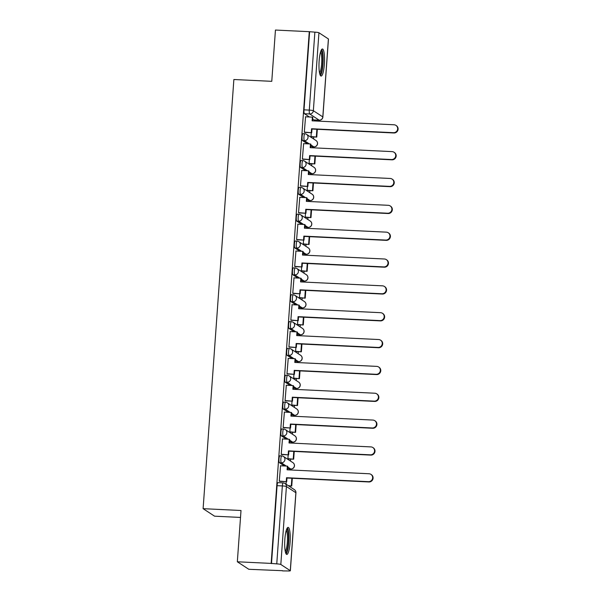 <?xml version="1.0" encoding="UTF-8"?>
<svg xmlns="http://www.w3.org/2000/svg" width="601" height="601" viewBox="0 0 601 601"><rect width="100%" height="100%" fill="white"/><g stroke="black" fill="none" stroke-linecap="round" stroke-linejoin="round"><path stroke-width="0.9" d="M279.916 455.821A3.471 0.691 92.8 0 0 279.841 455.798A3.471 0.691 92.8 0 0 279.007 458.826A3.471 0.691 92.8 0 0 279.427 462.71L281.298 462.8A3.471 0.691 -87.2 0 1 280.87 458.916A3.471 0.691 -87.2 0 1 281.711 455.889A3.471 0.691 -87.2 0 1 281.786 455.911A3.471 3.381 123.2 0 1 284.942 459.517A3.471 3.381 -56.8 0 1 281.298 462.8L286.271 466.06M281.839 428.979A3.471 0.691 92.8 0 0 281.764 428.949A3.471 0.691 92.8 0 0 280.93 431.984A3.471 0.691 92.8 0 0 281.351 435.86L283.221 435.95A3.471 0.691 -87.2 0 1 282.801 432.074A3.471 0.691 -87.2 0 1 283.634 429.039A3.471 0.691 -87.2 0 1 283.71 429.069A3.471 3.381 123.2 0 1 286.865 432.675A3.471 3.381 -56.8 0 1 283.221 435.95L288.195 439.211M283.77 402.137A3.471 0.691 92.8 0 0 283.687 402.107A3.471 0.691 92.8 0 0 282.853 405.142A3.471 0.691 92.8 0 0 283.274 409.018L285.144 409.108A3.471 0.691 -87.2 0 1 284.724 405.232A3.471 0.691 -87.2 0 1 285.558 402.197A3.471 0.691 -87.2 0 1 285.64 402.227A3.471 3.381 123.2 0 1 288.788 405.833A3.471 3.381 -56.8 0 1 285.144 409.108L290.118 412.369M285.693 375.287A3.471 0.691 92.8 0 0 285.61 375.264A3.471 0.691 92.8 0 0 284.776 378.292A3.471 0.691 92.8 0 0 285.197 382.176L287.068 382.266A3.471 0.691 -87.2 0 1 286.647 378.382A3.471 0.691 -87.2 0 1 287.481 375.355A3.471 0.691 -87.2 0 1 287.563 375.377A3.471 3.381 123.2 0 1 290.711 378.983A3.471 3.381 -56.8 0 1 287.068 382.266L292.041 385.526M287.616 348.445A3.471 0.691 92.8 0 0 287.533 348.422A3.471 0.691 92.8 0 0 286.7 351.45A3.471 0.691 92.8 0 0 287.12 355.326L288.991 355.416A3.471 0.691 -87.2 0 1 288.57 351.54A3.471 0.691 -87.2 0 1 289.404 348.505A3.471 0.691 -87.2 0 1 289.487 348.535A3.471 3.381 123.2 0 1 292.634 352.141A3.471 3.381 -56.8 0 1 288.991 355.416L293.964 358.677M289.539 321.603A3.471 0.691 92.8 0 0 289.457 321.573A3.471 0.691 92.8 0 0 288.623 324.608A3.471 0.691 92.8 0 0 289.043 328.484L290.914 328.574A3.471 0.691 -87.2 0 1 290.493 324.698A3.471 0.691 -87.2 0 1 291.327 321.663A3.471 0.691 -87.2 0 1 291.41 321.693A3.471 3.381 123.2 0 1 294.565 325.299A3.471 3.381 -56.8 0 1 290.914 328.574L295.895 331.835M291.462 294.76A3.471 0.691 92.8 0 0 291.387 294.73A3.471 0.691 92.8 0 0 290.546 297.758A3.471 0.691 92.8 0 0 290.974 301.642L292.837 301.732A3.471 0.691 -87.2 0 1 292.417 297.848A3.471 0.691 -87.2 0 1 293.25 294.821A3.471 0.691 -87.2 0 1 293.333 294.851A3.471 3.381 123.2 0 1 296.488 298.449A3.471 3.381 -56.8 0 1 292.837 301.732L297.818 304.992M293.386 267.911A3.471 0.691 92.8 0 0 293.311 267.888A3.471 0.691 92.8 0 0 292.477 270.916A3.471 0.691 92.8 0 0 292.897 274.792L294.768 274.882A3.471 0.691 -87.2 0 1 294.34 271.006A3.471 0.691 -87.2 0 1 295.181 267.978A3.471 0.691 -87.2 0 1 295.256 268.001A3.471 3.381 123.2 0 1 298.412 271.607A3.471 3.381 -56.8 0 1 294.768 274.882L299.741 278.143M295.309 241.069A3.471 0.691 92.8 0 0 295.234 241.039A3.471 0.691 92.8 0 0 294.4 244.074A3.471 0.691 92.8 0 0 294.821 247.95L296.691 248.04A3.471 0.691 -87.2 0 1 296.27 244.164A3.471 0.691 -87.2 0 1 297.104 241.129A3.471 0.691 -87.2 0 1 297.179 241.159A3.471 3.381 123.2 0 1 300.335 244.765A3.471 3.381 -56.8 0 1 296.691 248.04L301.664 251.301M297.24 214.226A3.471 0.691 92.8 0 0 297.157 214.196A3.471 0.691 92.8 0 0 296.323 217.224A3.471 0.691 92.8 0 0 296.744 221.108L298.614 221.198A3.471 0.691 -87.2 0 1 298.194 217.314A3.471 0.691 -87.2 0 1 299.028 214.287A3.471 0.691 -87.2 0 1 299.103 214.317A3.471 3.381 123.2 0 1 302.258 217.923A3.471 3.381 -56.8 0 1 298.614 221.198L303.588 224.458M299.163 187.377A3.471 0.691 92.8 0 0 299.08 187.354A3.471 0.691 92.8 0 0 298.246 190.382A3.471 0.691 92.8 0 0 298.667 194.266L300.538 194.356A3.471 0.691 -87.2 0 1 300.117 190.472A3.471 0.691 -87.2 0 1 300.951 187.444A3.471 0.691 -87.2 0 1 301.033 187.467A3.471 3.381 123.2 0 1 304.181 191.073A3.471 3.381 -56.8 0 1 300.538 194.356L305.511 197.616M301.086 160.535A3.471 0.691 92.8 0 0 301.003 160.505A3.471 0.691 92.8 0 0 300.169 163.54A3.471 0.691 92.8 0 0 300.59 167.416L302.461 167.506A3.471 0.691 -87.2 0 1 302.04 163.63A3.471 0.691 -87.2 0 1 302.874 160.595A3.471 0.691 -87.2 0 1 302.957 160.625A3.471 3.381 123.2 0 1 306.104 164.231A3.471 3.381 -56.8 0 1 302.461 167.506L307.434 170.767M303.009 133.692A3.471 0.691 92.8 0 0 302.927 133.662A3.471 0.691 92.8 0 0 302.093 136.697A3.471 0.691 92.8 0 0 302.513 140.574L304.384 140.664A3.471 0.691 -87.2 0 1 303.963 136.788A3.471 0.691 -87.2 0 1 304.797 133.753A3.471 0.691 -87.2 0 1 304.88 133.783A3.471 3.381 123.2 0 1 308.035 137.389A3.471 3.381 -56.8 0 1 304.384 140.664L309.365 143.924M324.367 64.232A13.545 2.704 92.8 0 0 322.414 48.997A13.545 2.704 92.8 0 0 319.154 60.814A13.545 2.704 92.8 0 0 321.107 76.057A13.545 2.704 92.8 0 0 324.367 64.232M290.073 542.613A13.545 2.704 92.8 0 0 288.119 527.377A13.545 2.704 92.8 0 0 284.859 539.195A13.545 2.704 92.8 0 0 286.82 554.438A13.545 2.704 92.8 0 0 290.073 542.613M237.335 561.777L241.009 510.497L203.108 508.671L233.872 79.505L271.772 81.33L275.446 30.05L309.275 31.68L271.156 563.407L237.335 561.777L248.799 569.29L282.635 570.71M289.855 469.944L289.93 468.975M290.493 461.072L290.636 459.059M291.778 443.095L291.853 442.133M292.417 434.222L292.559 432.217M293.709 416.253L293.776 415.291M294.34 407.38L294.482 405.375M295.632 389.41L295.7 388.441M296.263 380.538L296.413 378.525M297.555 362.568L297.623 361.599M298.194 353.688L298.336 351.683M299.478 335.719L299.546 334.757M300.117 326.846L300.26 324.84M301.401 308.876L301.469 307.907M302.04 300.004L302.183 297.991M303.325 282.034L303.392 281.065M303.963 273.154L304.106 271.149M305.248 255.185L305.323 254.223M305.886 246.312L306.029 244.306M307.179 228.342L307.246 227.381M307.81 219.47L307.952 217.457M309.102 201.5L309.169 200.531M309.733 192.62L309.883 190.615M311.025 174.651L311.093 173.689M311.656 165.778L311.806 163.773M312.948 147.808L313.016 146.847M313.587 138.936L313.73 136.923M314.871 120.966L314.939 119.997M240.513 517.431L214.572 516.184L203.108 508.671M282.62 570.912L287.556 570.95A3.471 0.398 -175.9 0 0 290.351 570.762A3.471 0.398 -175.9 0 0 290.283 570.672L280.825 564.482A3.471 0.398 -175.9 0 0 276.76 563.881L282.35 485.924A3.471 0.691 -87.2 0 1 283.184 482.896A3.471 0.691 -87.2 0 1 283.266 482.919A3.471 3.381 -56.8 0 1 284.919 483.459A3.471 3.471 0 0 0 283.184 482.896L277.917 482.641A3.471 0.691 -87.2 0 1 277.993 482.671M271.156 563.407L276.76 563.881M314.06 119.93A3.471 0.691 -87.2 0 1 313.977 119.952A3.471 0.691 -87.2 0 1 313.895 119.922L312.693 119.133M309.417 116.992L304.437 113.732L309.71 113.98A3.471 0.691 -87.2 0 1 309.29 110.103L314.871 32.153A3.471 0.398 4.1 0 1 318.943 32.755L328.401 38.952A3.471 0.398 4.1 0 1 328.462 39.035L322.88 116.985A3.471 0.398 4.1 0 0 322.812 116.902L328.401 38.952M314.871 32.153L309.275 31.68M305.556 116.804L304.309 132.197L304.82 132.4M311.265 132.708L310.987 136.577L311.498 136.818M303.633 143.647L302.378 159.04L302.889 159.242M309.342 159.558L309.064 163.419L309.575 163.66M301.71 170.496L300.455 185.889L300.966 186.092M307.419 186.4L307.141 190.269L307.644 190.509M299.786 197.338L298.532 212.731L299.043 212.934M305.496 213.242L305.218 217.111L305.721 217.352M297.863 224.181L296.609 239.574L297.119 239.776M303.573 240.084L303.295 243.953L303.798 244.194M295.94 251.023L294.685 266.423L295.196 266.619M301.642 266.934L301.371 270.796L301.875 271.043M294.009 277.872L292.762 293.265L293.273 293.468M299.719 293.776L299.441 297.645L299.952 297.886M292.086 304.715L290.839 320.108L291.35 320.31M297.795 320.618L297.518 324.487L298.028 324.728M290.163 331.557L288.908 346.95L289.419 347.153M295.872 347.468L295.594 351.33L296.105 351.577M288.24 358.406L286.985 373.799L287.496 374.002M293.949 374.31L293.671 378.179L294.182 378.42M286.316 385.249L285.062 400.642L285.573 400.844M292.026 401.152L291.748 405.021L292.251 405.262M284.393 412.091L283.139 427.484L283.649 427.687M290.103 428.002L289.825 431.864L290.328 432.111M282.47 438.94L281.215 454.333L281.726 454.536M288.172 454.844L287.902 458.713L288.405 458.954M280.547 465.783L279.292 481.176L279.803 481.378M289.043 468.908A3.471 0.691 92.8 0 1 288.961 468.93A3.471 0.691 92.8 0 1 288.886 468.9L287.676 468.111M284.401 465.97L279.427 462.71M290.967 442.066A3.471 0.691 92.8 0 1 290.884 442.088A3.471 0.691 92.8 0 1 290.809 442.058L289.599 441.269M286.324 439.121L281.351 435.86M292.89 415.223A3.471 0.691 92.8 0 1 292.807 415.238A3.471 0.691 92.8 0 1 292.732 415.216L291.523 414.427M288.247 412.278L283.274 409.018M294.813 388.381A3.471 0.691 92.8 0 1 294.738 388.396A3.471 0.691 92.8 0 1 294.655 388.374L293.446 387.577M290.17 385.436L285.197 382.176M296.744 361.532A3.471 0.691 92.8 0 1 296.661 361.554A3.471 0.691 92.8 0 1 296.578 361.524L295.369 360.735M292.101 358.587L287.12 355.326M298.667 334.689A3.471 0.691 92.8 0 1 298.584 334.712A3.471 0.691 92.8 0 1 298.502 334.682L297.292 333.893M294.024 331.744L289.043 328.484M300.59 307.847A3.471 0.691 92.8 0 1 300.508 307.862A3.471 0.691 92.8 0 1 300.425 307.84L299.223 307.043M295.947 304.902L290.974 301.642M302.513 280.998A3.471 0.691 92.8 0 1 302.431 281.02A3.471 0.691 92.8 0 1 302.348 280.99L301.146 280.201M297.871 278.053L292.897 274.792M304.437 254.155A3.471 0.691 92.8 0 1 304.354 254.178A3.471 0.691 92.8 0 1 304.279 254.148L303.069 253.359M299.794 251.21L294.821 247.95M306.36 227.313A3.471 0.691 92.8 0 1 306.277 227.328A3.471 0.691 92.8 0 1 306.202 227.306L304.992 226.509M301.717 224.368L296.744 221.108M308.283 200.464A3.471 0.691 92.8 0 1 308.2 200.486A3.471 0.691 92.8 0 1 308.125 200.456L306.916 199.667M303.64 197.526L298.667 194.266M310.214 173.621A3.471 0.691 92.8 0 1 310.131 173.644A3.471 0.691 92.8 0 1 310.048 173.614L308.839 172.825M305.571 170.676L300.59 167.416M312.137 146.779A3.471 0.691 92.8 0 1 312.054 146.794A3.471 0.691 92.8 0 1 311.972 146.772L310.762 145.975M307.494 143.834L302.513 140.574M271.494 563.625L277.076 485.676A3.471 0.691 -87.2 0 1 277.917 482.641M309.605 31.898L304.016 109.848A3.471 0.691 92.8 0 0 304.437 113.732M286.249 481.686L286.068 484.211M395.946 125.391L396.375 125.677A3.997 3.884 123.2 0 1 393.903 132.979L393.467 132.693A3.997 3.884 -56.8 0 0 395.946 125.391A3.997 3.884 -56.8 0 0 394.038 124.775L312.114 120.831L312.377 117.135L312.813 117.42L312.565 120.854M304.309 132.115L311.716 132.731L311.979 129.035L311.543 128.749L393.467 132.693M311.28 132.445L311.543 128.749M305.413 116.797L312.377 117.135M310.995 136.532L316.765 137.073L317.32 129.29M316.765 137.073L311.348 136.81M316.329 136.788L316.87 129.268M311.979 129.035L393.903 132.979M311.716 132.731L304.594 132.393M320.972 50.747A11.72 2.336 -87.2 0 1 322.249 53.136A11.72 2.336 -87.2 0 1 322.444 66.238A11.72 2.336 -87.2 0 1 319.845 74.163M319.559 72.976A10.856 2.164 92.8 0 0 321.565 64.675A10.856 2.164 92.8 0 0 321.265 53.789A10.856 2.164 92.8 0 0 320.573 51.911M320.416 75.538A13.462 2.689 92.8 0 0 322.902 65.239A13.462 2.689 92.8 0 0 322.519 51.754A13.462 2.689 92.8 0 0 321.67 49.44M286.677 529.135A11.72 2.336 -87.2 0 1 287.954 531.517A11.72 2.336 -87.2 0 1 288.149 544.619A11.72 2.336 -87.2 0 1 285.55 552.552M285.265 551.357A10.856 2.164 92.8 0 0 287.278 543.056A10.856 2.164 92.8 0 0 286.97 532.17A10.856 2.164 92.8 0 0 286.279 530.292M286.129 553.919A13.462 2.689 92.8 0 0 288.615 543.62A13.462 2.689 92.8 0 0 288.232 530.142A13.462 2.689 92.8 0 0 287.383 527.821M394.016 152.241L394.451 152.519A3.997 3.884 123.2 0 1 391.98 159.821L391.544 159.535A3.997 3.884 -56.8 0 0 394.016 152.241A3.997 3.884 -56.8 0 0 392.115 151.617L310.191 147.673L310.454 143.977L310.89 144.263L310.642 147.696M302.386 158.957L309.793 159.573L310.056 155.877L309.62 155.591L391.544 159.535M309.357 159.295L309.62 155.591M303.482 143.639L310.454 143.977M309.072 163.374L314.841 163.915L315.397 156.132M314.841 163.915L309.425 163.66M314.406 163.63L314.947 156.11M310.056 155.877L391.98 159.821M309.793 159.573L302.671 159.235M392.092 179.083L392.528 179.368A3.997 3.884 123.2 0 1 390.057 186.663L389.621 186.378A3.997 3.884 -56.8 0 0 392.092 179.083A3.997 3.884 -56.8 0 0 390.192 178.467L308.268 174.523L308.531 170.819L308.967 171.105L308.719 174.545M300.462 185.799L307.87 186.423L308.133 182.719L307.697 182.434L389.621 186.378M307.434 186.137L307.697 182.434M301.559 170.489L308.531 170.819M307.141 190.216L312.918 190.765L313.474 182.982M312.918 190.765L307.502 190.502M312.482 190.479L313.023 182.959M308.133 182.719L390.057 186.663M307.87 186.423L300.748 186.077M390.169 205.925L390.605 206.211A3.997 3.884 123.2 0 1 388.133 213.513L387.698 213.227A3.997 3.884 -56.8 0 0 390.169 205.925A3.997 3.884 -56.8 0 0 388.269 205.309L306.337 201.365L306.608 197.669L307.043 197.947L306.795 201.388M298.539 212.649L305.939 213.265L306.209 209.569L305.774 209.283L387.698 213.227M305.511 212.979L305.774 209.283M299.636 197.331L306.608 197.669M305.218 217.066L310.995 217.607L311.551 209.824M310.995 217.607L305.578 217.344M310.559 217.322L311.1 209.802M306.209 209.569L388.133 213.513M305.939 213.265L298.825 212.919M388.246 232.775L388.682 233.053A3.997 3.884 123.2 0 1 386.21 240.355L385.774 240.069A3.997 3.884 -56.8 0 0 388.246 232.775A3.997 3.884 -56.8 0 0 386.338 232.151L304.414 228.207L304.684 224.511L305.113 224.797L304.872 228.23M296.616 239.491L304.016 240.107L304.286 236.411L303.851 236.125L385.774 240.069M303.58 239.822L303.851 236.125M297.713 224.173L304.684 224.511M303.295 243.908L309.072 244.449L309.628 236.666M309.072 244.449L303.648 244.186M308.636 244.164L309.177 236.644M304.286 236.411L386.21 240.355M304.016 240.107L296.902 239.769M386.323 259.617L386.759 259.902A3.997 3.884 123.2 0 1 384.287 267.197L383.851 266.912A3.997 3.884 -56.8 0 0 386.323 259.617A3.997 3.884 -56.8 0 0 384.415 259.001L302.491 255.057L302.754 251.353L303.189 251.639L302.942 255.079M294.693 266.333L302.093 266.957L302.356 263.253L301.927 262.968L383.851 266.912M301.657 266.671L301.927 262.968M295.79 251.023L302.754 251.353M301.371 270.75L307.141 271.291L307.704 263.508M307.141 271.291L301.725 271.036M306.713 271.013L307.246 263.493M302.356 263.253L384.287 267.197M302.093 266.957L294.978 266.611M384.4 286.459L384.835 286.745A3.997 3.884 123.2 0 1 382.356 294.047L381.928 293.761A3.997 3.884 -56.8 0 0 384.4 286.459A3.997 3.884 -56.8 0 0 382.491 285.843L300.568 281.899L300.831 278.195L301.266 278.481L301.018 281.922M292.77 293.175L300.169 293.799L300.432 290.103L300.004 289.817L381.928 293.761M299.734 293.513L300.004 289.817M293.866 277.865L300.831 278.195M299.448 297.6L305.218 298.141L305.781 290.358M305.218 298.141L299.801 297.878M304.782 297.856L305.323 290.336M300.432 290.103L382.356 294.047M300.169 293.799L293.055 293.453M382.476 313.301L382.905 313.587A3.997 3.884 123.2 0 1 380.433 320.889L379.997 320.603A3.997 3.884 -56.8 0 0 382.476 313.301A3.997 3.884 -56.8 0 0 380.568 312.685L298.644 308.741L298.907 305.045L299.343 305.331L299.095 308.764M290.839 320.025L298.246 320.641L298.509 316.945L298.073 316.659L379.997 320.603M297.811 320.356L298.073 316.659M291.943 304.707L298.907 305.045M297.525 324.442L303.295 324.983L303.851 317.2M303.295 324.983L297.878 324.72M302.859 324.698L303.4 317.178M298.509 316.945L380.433 320.889M298.246 320.641L291.132 320.303M380.546 340.151L380.981 340.436A3.997 3.884 123.2 0 1 378.51 347.731L378.074 347.446A3.997 3.884 -56.8 0 0 380.546 340.151A3.997 3.884 -56.8 0 0 378.645 339.535L296.721 335.591L296.984 331.887L297.42 332.173L297.172 335.606M288.916 346.867L296.323 347.491L296.586 343.787L296.15 343.502L378.074 347.446M295.887 347.205L296.15 343.502M290.013 331.549L296.984 331.887M295.602 351.284L301.371 351.825L301.927 344.042M301.371 351.825L295.955 351.57M300.936 351.547L301.477 344.02M296.586 343.787L378.51 347.731M296.323 347.491L289.201 347.145M378.622 366.993L379.058 367.279A3.997 3.884 123.2 0 1 376.587 374.573L376.151 374.295A3.997 3.884 -56.8 0 0 378.622 366.993A3.997 3.884 -56.8 0 0 376.722 366.377L294.798 362.433L295.061 358.729L295.497 359.015L295.249 362.456M286.993 373.709L294.4 374.333L294.663 370.629L294.227 370.351L376.151 374.295M293.964 374.047L294.227 370.351M288.089 358.399L295.061 358.729M293.671 378.134L299.448 378.675L300.004 370.892M299.448 378.675L294.032 378.412M299.013 378.39L299.553 370.87M294.663 370.629L376.587 374.573M294.4 374.333L287.278 373.987M376.699 393.835L377.135 394.121A3.997 3.884 123.2 0 1 374.663 401.423L374.228 401.137A3.997 3.884 -56.8 0 0 376.699 393.835A3.997 3.884 -56.8 0 0 374.799 393.219L292.867 389.275L293.138 385.579L293.573 385.865L293.326 389.298M285.069 400.559L292.469 401.175L292.74 397.479L292.304 397.193L374.228 401.137M292.041 400.89L292.304 397.193M286.166 385.241L293.138 385.579M291.748 404.976L297.525 405.517L298.081 397.734M297.525 405.517L292.109 405.254M297.089 405.232L297.63 397.712M292.74 397.479L374.663 401.423M292.469 401.175L285.355 400.837M374.776 420.685L375.212 420.97A3.997 3.884 123.2 0 1 372.74 428.265L372.304 427.98A3.997 3.884 -56.8 0 0 374.776 420.685A3.997 3.884 -56.8 0 0 372.868 420.069L290.944 416.117L291.215 412.421L291.643 412.707L291.402 416.14M283.146 427.401L290.546 428.025L290.816 424.321L290.381 424.036L372.304 427.98M290.118 427.739L290.381 424.036M284.243 412.083L291.215 412.421M289.825 431.818L295.602 432.359L296.158 424.576M295.602 432.359L290.178 432.104M295.166 432.074L295.707 424.554M290.816 424.321L372.74 428.265M290.546 428.025L283.432 427.679M372.853 447.527L373.289 447.813A3.997 3.884 123.2 0 1 370.817 455.107L370.381 454.829A3.997 3.884 -56.8 0 0 372.853 447.527A3.997 3.884 -56.8 0 0 370.945 446.911L289.021 442.967L289.291 439.263L289.72 439.549L289.479 442.99M281.223 454.243L288.623 454.867L288.886 451.163L288.457 450.878L370.381 454.829M288.187 454.581L288.457 450.878M282.32 438.933L289.291 439.263M287.902 458.668L293.671 459.209L294.235 451.426M293.671 459.209L288.255 458.946M293.243 458.924L293.776 451.404M288.886 451.163L370.817 455.107M288.623 454.867L281.508 454.521M370.93 474.369L371.365 474.655A3.997 3.884 123.2 0 1 368.886 481.957L368.458 481.671A3.997 3.884 -56.8 0 0 370.93 474.369A3.997 3.884 -56.8 0 0 369.022 473.753L287.098 469.809L287.361 466.113L287.796 466.399L287.548 469.832M279.3 481.093L286.7 481.709L286.962 478.013L286.534 477.727L368.458 481.671M286.264 481.424L286.534 477.727M280.397 465.775L287.361 466.113M288.217 485.616L291.748 486.051L292.311 478.268M291.748 486.051L288.645 485.901M291.32 485.766L291.853 478.246M286.962 478.013L368.886 481.957M286.7 481.709L279.585 481.371M290.283 570.672L295.872 492.722L286.414 486.525L280.825 564.482M313.895 119.922L319.169 120.177L309.71 113.98A3.471 3.381 123.2 0 0 313.354 110.704L322.812 116.902A3.471 3.381 123.2 0 1 319.169 120.177A3.471 0.691 -87.2 0 0 319.244 120.208A3.471 3.471 0 0 0 322.88 116.985M318.943 32.755L313.354 110.704A3.471 0.398 -175.9 0 0 309.29 110.103L304.016 109.848M288.886 468.9L290.749 468.99L287.751 467.03M290.809 442.058L292.679 442.148L289.674 440.187M292.732 415.216L294.603 415.306L291.598 413.338M294.655 388.374L296.526 388.456L293.528 386.496M296.578 361.524L298.449 361.614L295.452 359.653M298.502 334.682L300.372 334.772L297.375 332.804M300.425 307.84L302.295 307.93L299.298 305.962M302.348 280.99L304.219 281.08L301.221 279.119M304.279 254.148L306.142 254.238L303.144 252.27M306.202 227.306L308.073 227.396L305.068 225.428M308.125 200.456L309.996 200.546L306.998 198.585M310.048 173.614L311.919 173.704L308.922 171.736M311.972 146.772L313.842 146.862L310.845 144.894M314.007 146.862A3.471 0.691 -87.2 0 1 313.925 146.884A3.471 0.691 -87.2 0 1 313.842 146.862A3.471 3.381 -56.8 0 0 315.991 140.514A3.471 3.471 0 0 1 313.925 146.884L312.054 146.794M312.084 173.712A3.471 0.691 -87.2 0 1 311.994 173.734A3.471 0.691 -87.2 0 1 311.919 173.704A3.471 3.381 -56.8 0 0 314.068 167.356A3.471 3.471 0 0 1 311.994 173.734L310.131 173.644M310.161 200.554A3.471 0.691 -87.2 0 1 310.071 200.576A3.471 0.691 -87.2 0 1 309.996 200.546A3.471 3.381 -56.8 0 0 312.144 194.206A3.471 3.471 0 0 1 310.071 200.576L308.2 200.486M308.238 227.396A3.471 0.691 -87.2 0 1 308.148 227.418A3.471 0.691 -87.2 0 1 308.073 227.396A3.471 3.381 -56.8 0 0 310.221 221.048A3.471 3.471 0 0 1 308.148 227.418L306.277 227.328M306.315 254.238A3.471 0.691 -87.2 0 1 306.225 254.268A3.471 0.691 -87.2 0 1 306.142 254.238A3.471 3.381 -56.8 0 0 308.298 247.89A3.471 3.471 0 0 1 306.225 254.268L304.354 254.178M304.391 281.088A3.471 0.691 -87.2 0 1 304.301 281.11A3.471 0.691 -87.2 0 1 304.219 281.08A3.471 3.381 -56.8 0 0 306.375 274.732A3.471 3.471 0 0 1 304.301 281.11L302.431 281.02M302.468 307.93A3.471 0.691 -87.2 0 1 302.378 307.952A3.471 0.691 -87.2 0 1 302.295 307.93A3.471 3.381 -56.8 0 0 304.444 301.582A3.471 3.471 0 0 1 302.378 307.952L300.508 307.862M300.545 334.772A3.471 0.691 -87.2 0 1 300.455 334.802A3.471 0.691 -87.2 0 1 300.372 334.772A3.471 3.381 -56.8 0 0 302.521 328.424A3.471 3.471 0 0 1 300.455 334.802L298.584 334.712M298.614 361.622A3.471 0.691 -87.2 0 1 298.532 361.644A3.471 0.691 -87.2 0 1 298.449 361.614A3.471 3.381 -56.8 0 0 300.598 355.266A3.471 3.471 0 0 1 298.532 361.644L296.661 361.554M296.691 388.464A3.471 0.691 -87.2 0 1 296.601 388.486A3.471 0.691 -87.2 0 1 296.526 388.456A3.471 3.381 -56.8 0 0 298.674 382.116A3.471 3.471 0 0 1 296.601 388.486L294.738 388.396M294.768 415.306A3.471 0.691 -87.2 0 1 294.678 415.329A3.471 0.691 -87.2 0 1 294.603 415.306A3.471 3.381 -56.8 0 0 296.751 408.958A3.471 3.471 0 0 1 294.678 415.329L292.807 415.238M292.845 442.156A3.471 0.691 -87.2 0 1 292.755 442.178A3.471 0.691 -87.2 0 1 292.679 442.148A3.471 3.381 -56.8 0 0 294.828 435.8A3.471 3.471 0 0 1 292.755 442.178L290.884 442.088M290.922 468.998A3.471 0.691 -87.2 0 1 290.831 469.02A3.471 0.691 -87.2 0 1 290.749 468.99A3.471 3.381 -56.8 0 0 292.905 462.65A3.471 3.471 0 0 1 290.831 469.02L288.961 468.93M319.334 120.185A3.471 0.691 -87.2 0 1 319.244 120.208L313.977 119.952M277.076 485.676L282.35 485.924A3.471 0.398 -175.9 0 1 286.414 486.525A3.471 3.381 -56.8 0 0 284.919 483.459L294.377 489.657A3.471 3.381 -56.8 0 1 295.872 492.722A3.471 0.398 4.1 0 1 295.94 492.805A3.471 3.471 0 0 0 294.377 489.657M279.841 455.798L281.711 455.889A3.471 3.471 0 0 1 283.447 456.452L292.905 462.65M281.764 428.949L283.634 429.039A3.471 3.471 0 0 1 285.37 429.602L294.828 435.8M283.687 402.107L285.558 402.197A3.471 3.471 0 0 1 287.293 402.76L296.751 408.958M285.61 375.264L287.481 375.355A3.471 3.471 0 0 1 289.216 375.918L298.674 382.116M287.533 348.422L289.404 348.505A3.471 3.471 0 0 1 291.139 349.076L300.598 355.266M289.457 321.573L291.327 321.663A3.471 3.471 0 0 1 293.063 322.226L302.521 328.424M291.387 294.73L293.25 294.821A3.471 3.471 0 0 1 294.993 295.384L304.444 301.582M293.311 267.888L295.181 267.978A3.471 3.471 0 0 1 296.917 268.542L306.375 274.732M295.234 241.039L297.104 241.129A3.471 3.471 0 0 1 298.84 241.692L308.298 247.89M297.157 214.196L299.028 214.287A3.471 3.471 0 0 1 300.763 214.85L310.221 221.048M299.08 187.354L300.951 187.444A3.471 3.471 0 0 1 302.686 188.008L312.144 194.206M301.003 160.505L302.874 160.595A3.471 3.471 0 0 1 304.609 161.158L314.068 167.356M302.927 133.662L304.797 133.753A3.471 3.471 0 0 1 306.533 134.316L315.991 140.514M290.351 570.762L295.94 492.805"/></g></svg>
